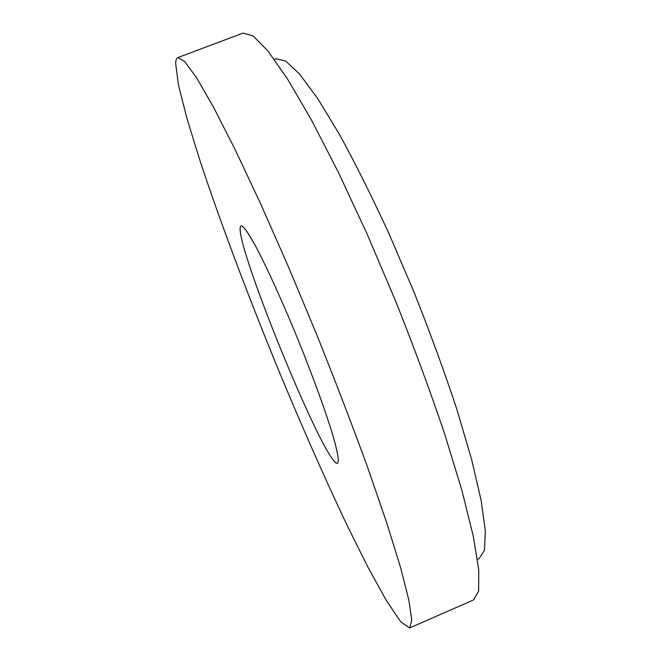<?xml version="1.0" encoding="UTF-8"?>
<svg xmlns="http://www.w3.org/2000/svg" width="661" height="661" viewBox="0 0 661 661"><rect width="100%" height="100%" fill="white"/><g stroke="black" fill="none" stroke-linecap="round" stroke-linejoin="round"><path stroke-width="0.99" d="M240.811 226.062C231.053 235.63 325.881 468.236 337.564 463.245C339.242 461.651 337.788 452.735 333.202 436.491C326.319 413.348 313.504 377.869 298.516 340.82C283.412 303.812 267.845 269.448 256.633 248.065C248.602 233.226 243.422 225.822 241.108 225.855L240.811 226.062M175.661 63.406L178.387 84.732L186.873 118.17L199.928 160.499C220.551 222.856 248.817 297.764 279.074 371.424C302.251 427.279 324.997 478.729 347.314 525.759L368.119 567.485L386.346 600.485L400.698 621.761L409.63 627.95L411.753 620.291L408.928 600.403L400.607 567.683L386.611 522.446L367.227 466.253C351.867 424.164 334.896 379.943 316.297 333.59L287.965 265.747L260.26 203.01L234.961 149.221L213.445 107.041L196.573 77.791L184.733 61.564L177.867 57.565C176.52 58.11 175.785 60.06 175.661 63.406M477.482 559.363L479.109 558.652L484.447 550.316L485.339 531.13L481.208 500.807L471.739 459.858L457.007 409.812C444.746 372.68 430.617 333.954 414.621 293.641L389.519 234.886C372.259 197.366 355.626 163.969 339.614 134.695L317.842 98.745L299.648 74.131L285.635 61.01L275.992 58.755L274.332 59.383M409.63 627.95L473.549 599.94L478.622 591.033L478.762 569.989L473.309 536.269L461.882 490.297L444.589 433.69C430.328 391.502 414.042 347.38 395.716 301.325L367.169 234.159L338.415 172.389L311.323 119.757L287.444 78.841L267.837 50.872L253.056 35.892L243.207 33.05L177.867 57.565"/></g></svg>
